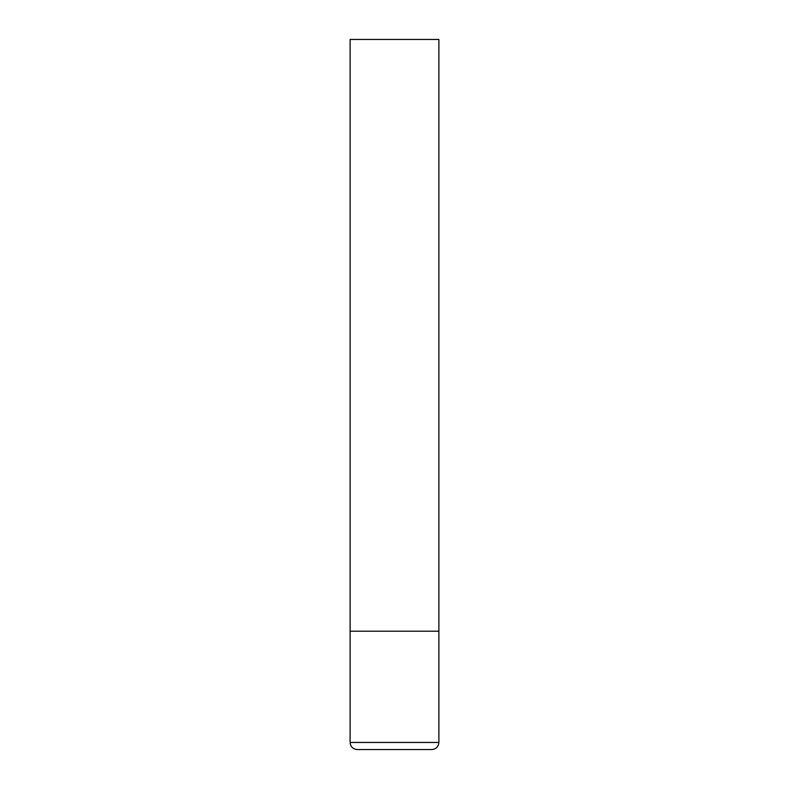 <?xml version="1.0" encoding="UTF-8"?>
<svg xmlns="http://www.w3.org/2000/svg" width="789" height="789" viewBox="0 0 789 789"><rect width="100%" height="100%" fill="white"/><g stroke="black" fill="none" stroke-linecap="round" stroke-linejoin="round"><path stroke-width="0.59" stroke-dasharray="3.94 2.96" d="M394.5 631.2L438.881 631.2L394.5 631.2M438.881 39.45L350.119 39.45M350.119 742.449L438.881 742.449"/><path stroke-width="1.18" d="M350.119 742.449L438.881 742.449L438.881 631.2L350.119 631.2L438.881 631.2L438.881 39.45L350.119 39.45L350.119 742.449C350.543 746.759 352.91 749.126 357.22 749.55L431.78 749.55L357.22 749.55M438.881 742.449C438.457 746.759 436.09 749.126 431.78 749.55"/></g></svg>
